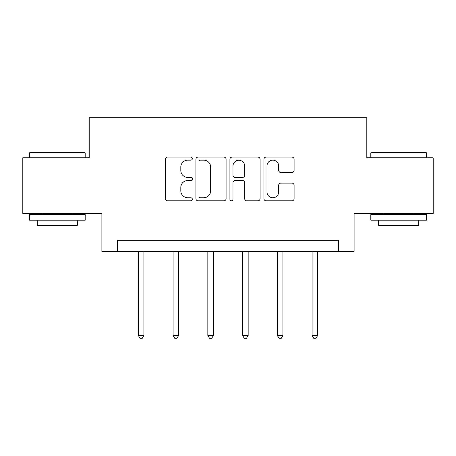 <?xml version="1.0" encoding="UTF-8"?>
<svg xmlns="http://www.w3.org/2000/svg" width="456" height="456" viewBox="0 0 456 456"><rect width="100%" height="100%" fill="white"/><g stroke="black" fill="none" stroke-linecap="round" stroke-linejoin="round"><path stroke-width="0.68" d="M192.352 158.625A1.533 1.533 0 0 0 190.825 157.092L167.586 157.092A2.189 2.189 0 0 0 165.397 159.281L165.397 198.645A2.189 2.189 0 0 0 167.586 200.828L190.825 200.828A1.533 1.533 0 0 0 192.352 199.3A1.533 1.533 0 0 0 190.825 197.767L187.815 197.767A7 7 0 0 1 180.815 190.773L180.815 187.49A7 7 0 0 1 187.815 180.49L190.825 180.49A1.533 1.533 0 0 0 192.352 178.963A1.533 1.533 0 0 0 190.825 177.43L187.815 177.43A7 7 0 0 1 180.815 170.43L180.815 167.152A7 7 0 0 1 187.815 160.153L190.825 160.153A1.533 1.533 0 0 0 192.352 158.625M291.914 172.51A2.189 2.189 0 0 0 294.103 170.322L294.103 159.281A2.189 2.189 0 0 0 291.914 157.092L266.11 157.092A2.189 2.189 0 0 0 263.921 159.281L263.921 198.645A2.189 2.189 0 0 0 266.11 200.828L291.914 200.828A2.189 2.189 0 0 0 294.103 198.645L294.103 185.301A2.189 2.189 0 0 0 291.914 183.118L280.867 183.118A2.189 2.189 0 0 0 278.684 185.301L278.684 191.919A5.848 5.848 0 0 1 272.83 197.767A5.848 5.848 0 0 1 266.982 191.919L266.982 166.001A5.848 5.848 0 0 1 272.83 160.153A5.848 5.848 0 0 1 278.684 166.001L278.684 170.322A2.189 2.189 0 0 0 280.867 172.51L291.914 172.51M338.512 251.37L354.107 251.37L354.107 213.493L433.2 213.493L433.2 157.793L366.806 157.793L366.806 117.694L89.194 117.694L89.194 157.793L22.8 157.793L22.8 213.493L101.893 213.493L101.893 251.37L338.512 251.37L338.512 240.232L117.488 240.232L117.488 251.37M226.085 159.281A2.189 2.189 0 0 0 223.902 157.092L198.092 157.092A2.189 2.189 0 0 0 195.909 159.281L195.909 198.645A2.189 2.189 0 0 0 198.092 200.828L223.902 200.828A2.189 2.189 0 0 0 226.085 198.645L226.085 159.281M232.098 157.092L257.908 157.092A2.189 2.189 0 0 1 260.091 159.281L260.091 198.645A2.189 2.189 0 0 1 257.908 200.828L246.861 200.828A2.189 2.189 0 0 1 244.678 198.645L244.678 182.679A2.189 2.189 0 0 0 242.489 180.49L235.165 180.49A2.189 2.189 0 0 0 232.976 182.679L232.976 199.3A1.533 1.533 0 0 1 231.443 200.828A1.533 1.533 0 0 1 229.915 199.3L229.915 159.281A2.189 2.189 0 0 1 232.098 157.092M200.497 160.153A1.533 1.533 0 0 0 198.97 161.686L198.97 196.24A1.533 1.533 0 0 0 200.497 197.767L203.672 197.767A7 7 0 0 0 210.666 190.773L210.666 167.152A7 7 0 0 0 203.672 160.153L200.497 160.153M244.678 166.115A5.848 5.848 0 0 0 238.824 160.261A5.848 5.848 0 0 0 232.976 166.115L232.976 175.241A2.189 2.189 0 0 0 235.165 177.43L242.489 177.43A2.189 2.189 0 0 0 244.678 175.241L244.678 166.115M138.322 251.37L138.322 335.411L143.891 335.411L143.891 251.37M143.891 335.411L142.221 338.306L139.992 338.306L138.322 335.411M30.153 152.224L84.514 152.224L85.186 152.891L29.486 152.891L30.153 152.224M57.336 220.18L29.486 220.18L29.486 214.611L85.186 214.611L85.186 220.18L57.336 220.18M77.389 220.18L77.389 225.304L37.284 225.304L37.284 220.18M371.486 152.224L425.847 152.224L426.514 152.891L370.813 152.891L371.486 152.224M398.664 220.18L370.813 220.18L370.813 214.611L426.514 214.611L426.514 220.18L398.664 220.18M418.716 220.18L418.716 225.304L378.611 225.304L378.611 220.18M173.08 251.37L173.08 335.411L178.649 335.411L178.649 251.37M178.649 335.411L176.979 338.306L174.751 338.306L173.08 335.411M207.839 251.37L207.839 335.411L213.408 335.411L213.408 251.37M213.408 335.411L211.738 338.306L209.509 338.306L207.839 335.411M242.592 251.37L242.592 335.411L248.161 335.411L248.161 251.37M248.161 335.411L246.491 338.306L244.262 338.306L242.592 335.411M277.351 251.37L277.351 335.411L282.919 335.411L282.919 251.37M282.919 335.411L281.249 338.306L279.021 338.306L277.351 335.411M312.109 251.37L312.109 335.411L317.678 335.411L317.678 251.37M317.678 335.411L316.008 338.306L313.779 338.306L312.109 335.411M29.486 157.793L29.486 152.891M42.186 214.611L42.186 213.493M72.487 214.611L72.487 213.493M85.186 157.793L85.186 152.891M370.813 157.793L370.813 152.891M383.513 214.611L383.513 213.493M413.814 214.611L413.814 213.493M426.514 157.793L426.514 152.891"/></g></svg>
